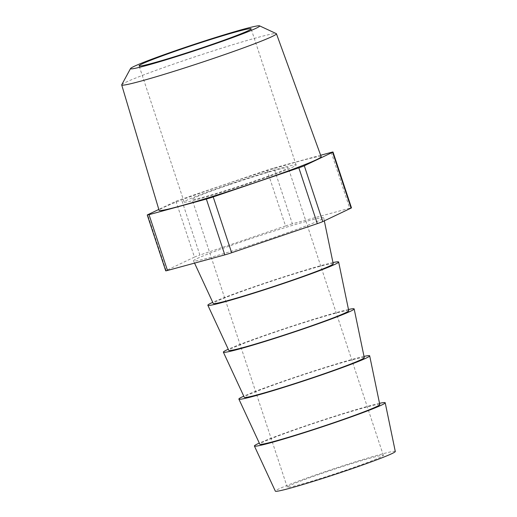 <?xml version="1.0" encoding="UTF-8"?>
<svg xmlns="http://www.w3.org/2000/svg" width="517" height="517" viewBox="0 0 517 517"><rect width="100%" height="100%" fill="white"/><g stroke="black" fill="none" stroke-linecap="round" stroke-linejoin="round"><path stroke-width="0.39" stroke-dasharray="2.58 1.94" d="M229.393 184.298A58.983 2.675 161.7 0 1 296.138 165.001A58.983 2.675 161.7 0 1 250.881 182.74A58.983 2.675 161.7 0 1 184.136 202.037A58.983 2.675 161.7 0 1 229.393 184.298M121.741 84.736A81.486 3.697 161.7 0 1 184.233 60.431A81.486 3.697 161.7 0 1 276.291 33.631M321.186 156.709A85.37 3.871 -18.3 0 0 224.585 184.647A85.37 3.871 -18.3 0 0 159.081 210.322M333.219 263.793A63.171 2.863 -18.3 0 0 261.738 284.453A63.171 2.863 -18.3 0 0 213.269 303.466M246.111 240.25A68.554 3.108 -18.3 0 0 193.513 260.885A68.554 3.108 -18.3 0 0 271.089 238.434A68.554 3.108 -18.3 0 0 323.694 217.831A68.554 3.108 -18.3 0 0 246.111 240.25M348.736 310.717A63.171 2.863 -18.3 0 0 277.254 331.371A63.171 2.863 -18.3 0 0 228.785 350.384M332.967 262.571A68.877 3.121 -18.3 0 0 260.697 284.524A68.877 3.121 -18.3 0 0 212.745 302.329M379.775 404.559A63.171 2.863 -18.3 0 0 308.287 425.213A63.171 2.863 -18.3 0 0 259.825 444.226M364 356.413A68.877 3.121 -18.3 0 0 291.73 378.366A68.877 3.121 -18.3 0 0 243.778 396.171M395.292 451.483A63.171 2.863 -18.3 0 0 323.804 472.137A63.171 2.863 -18.3 0 0 275.341 491.15M379.517 403.331A68.877 3.121 -18.3 0 0 307.247 425.291A68.877 3.121 -18.3 0 0 259.295 443.095M364.259 357.635A63.171 2.863 -18.3 0 0 292.771 378.295A63.171 2.863 -18.3 0 0 244.308 397.308M348.484 309.489A68.877 3.121 -18.3 0 0 276.214 331.449A68.877 3.121 -18.3 0 0 228.262 349.246M249.356 182.85A50.614 2.294 -18.3 0 0 288.189 167.624A50.614 2.294 -18.3 0 0 230.918 184.188A50.614 2.294 -18.3 0 0 192.085 199.413A50.614 2.294 -18.3 0 0 249.356 182.85M344.529 470.632A50.614 2.294 -18.3 0 0 383.362 455.406A50.614 2.294 -18.3 0 0 326.091 471.969A50.614 2.294 -18.3 0 0 287.258 487.195A50.614 2.294 -18.3 0 0 344.529 470.632M320.656 155.255L273.913 167.98A7.613 0.343 -18.3 0 0 267.076 170.119L181.428 199.226A7.613 0.343 -18.3 0 0 175.974 201.262L158.822 209.437M331.242 152.379L349.699 208.202L292.376 223.803L273.913 167.98M267.076 170.119L285.539 225.942L199.885 255.049L181.428 199.226M175.974 201.262L194.437 257.085L166.112 270.585L147.649 214.762M349.699 208.202A7.613 0.343 161.7 0 1 351.476 207.847M165.718 270.837A7.613 0.343 161.7 0 1 166.112 270.585M194.437 257.085A7.613 0.343 161.7 0 1 199.885 255.049M285.539 225.942A7.613 0.343 161.7 0 1 292.376 223.803M296.138 165.001L251.1 28.803M194.554 263.121L193.513 260.885M383.362 455.406L288.189 167.624M287.258 487.195L192.085 199.413M324.321 220.856L323.694 217.831M184.136 202.037L139.092 65.846"/><path stroke-width="0.78" d="M205.837 46.549A58.983 2.675 -18.3 0 0 251.1 28.803A58.983 2.675 -18.3 0 0 184.349 48.107A58.983 2.675 -18.3 0 0 139.092 65.846A58.983 2.675 -18.3 0 0 205.837 46.549M182.701 48.223A68.031 3.089 -18.3 0 0 130.536 68.522A68.031 3.089 -18.3 0 0 207.485 46.427A68.031 3.089 -18.3 0 0 259.56 25.85A68.031 3.089 -18.3 0 0 182.701 48.223M259.56 25.85L276.291 33.631A81.486 3.697 161.7 0 1 276.433 33.76A81.486 3.697 161.7 0 1 213.915 58.279A81.486 3.697 161.7 0 1 121.708 84.937A81.486 3.697 161.7 0 1 121.741 84.736L130.536 68.522M121.708 84.937L159.081 210.322A85.37 3.871 -18.3 0 0 255.689 182.391A85.37 3.871 -18.3 0 0 321.186 156.709L276.433 33.76M194.554 263.121L213.269 303.466A63.171 2.863 -18.3 0 0 284.751 282.78A63.171 2.863 -18.3 0 0 333.219 263.793L324.321 220.856M212.745 302.329A68.877 3.121 -18.3 0 0 207.853 305.263L228.785 350.384A63.171 2.863 -18.3 0 0 300.267 329.704A63.171 2.863 -18.3 0 0 348.736 310.717L338.641 262.003A68.877 3.121 -18.3 0 0 332.967 262.571M207.853 305.263A68.877 3.121 -18.3 0 0 285.785 282.709A68.877 3.121 -18.3 0 0 338.641 262.003M243.778 396.171A68.877 3.121 -18.3 0 0 238.886 399.105L259.825 444.226A63.171 2.863 -18.3 0 0 331.3 423.546A63.171 2.863 -18.3 0 0 379.775 404.559L369.674 355.845A68.877 3.121 -18.3 0 0 364 356.413M238.886 399.105A68.877 3.121 -18.3 0 0 316.824 376.55A68.877 3.121 -18.3 0 0 369.674 355.845M259.295 443.095A68.877 3.121 -18.3 0 0 254.403 446.022L275.341 491.15A63.171 2.863 -18.3 0 0 346.817 470.464A63.171 2.863 -18.3 0 0 395.292 451.483L385.197 402.769A68.877 3.121 -18.3 0 0 379.517 403.331M254.403 446.022A68.877 3.121 -18.3 0 0 332.341 423.468A68.877 3.121 -18.3 0 0 385.197 402.769M228.262 349.246A68.877 3.121 -18.3 0 0 223.37 352.18L244.308 397.308A63.171 2.863 -18.3 0 0 315.784 376.622A63.171 2.863 -18.3 0 0 364.259 357.635L354.158 308.927A68.877 3.121 -18.3 0 0 348.484 309.489M223.37 352.18A68.877 3.121 -18.3 0 0 301.308 329.626A68.877 3.121 -18.3 0 0 354.158 308.927M158.822 209.437L147.649 214.762A7.613 0.343 -18.3 0 0 147.261 215.014A7.613 0.343 -18.3 0 0 149.032 214.658L206.361 199.058A7.613 0.343 -18.3 0 0 213.198 196.919L298.845 167.812A7.613 0.343 -18.3 0 0 304.3 165.776L332.625 152.276A7.613 0.343 -18.3 0 0 333.013 152.024A7.613 0.343 -18.3 0 0 331.242 152.379L320.656 155.255M149.032 214.658L167.495 270.481L224.824 254.881L206.361 199.058M213.198 196.919L231.655 252.742L317.309 223.635L298.845 167.812M304.3 165.776L322.757 221.599L351.088 208.099L332.625 152.276M333.013 152.024L351.476 207.847A7.613 0.343 161.7 0 1 351.088 208.099M322.757 221.599A7.613 0.343 161.7 0 1 317.309 223.635M231.655 252.742A7.613 0.343 161.7 0 1 224.824 254.881M167.495 270.481A7.613 0.343 161.7 0 1 165.718 270.837L147.261 215.014"/></g></svg>

